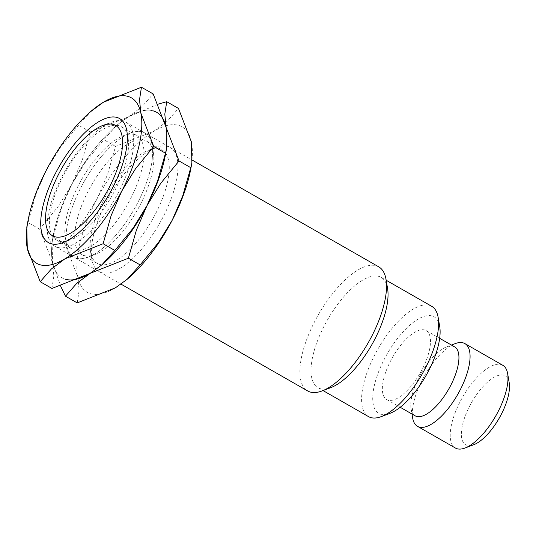 <?xml version="1.0" encoding="UTF-8"?>
<svg xmlns="http://www.w3.org/2000/svg" width="536" height="536" viewBox="0 0 536 536"><rect width="100%" height="100%" fill="white"/><g stroke="black" fill="none" stroke-linecap="round" stroke-linejoin="round"><path stroke-width="0.4" stroke-dasharray="2.68 2.01" d="M123.253 121.049A71.502 28.582 -60.2 0 0 111.515 122.175A71.502 28.582 -60.2 0 0 65.566 170.019A71.502 28.582 -60.2 0 0 47.597 233.877A71.502 28.582 -60.2 0 0 54.86 246.279A71.502 28.582 -60.2 0 0 57.493 247.377A71.502 28.582 -60.2 0 0 116.915 195.318A71.502 28.582 -60.2 0 0 125.886 122.154A71.502 28.582 -60.2 0 0 123.253 121.049M378.724 266.834A71.502 28.582 -60.2 0 0 376.091 265.735A71.502 28.582 -60.2 0 0 316.675 317.794A71.502 28.582 -60.2 0 0 307.697 390.958M387.562 288.375A63.563 25.406 -60.2 0 0 381.103 277.346A63.563 25.406 -60.2 0 0 378.764 276.368A63.563 25.406 -60.2 0 0 325.942 322.645A63.563 25.406 -60.2 0 0 317.969 387.682A63.563 25.406 -60.2 0 0 320.307 388.66A63.563 25.406 -60.2 0 0 330.745 387.662M431.668 306.284A63.563 25.406 -60.2 0 0 429.329 305.306A63.563 25.406 -60.2 0 0 376.513 351.583A63.563 25.406 -60.2 0 0 368.534 416.619M439.694 326.444A55.617 22.231 -60.2 0 0 431.996 315.939A55.617 22.231 -60.2 0 0 384.486 358.865A55.617 22.231 -60.2 0 0 380.848 414.194A55.617 22.231 -60.2 0 0 389.98 413.323M454.595 346.866A39.724 15.879 -60.2 0 0 453.134 346.249A39.724 15.879 -60.2 0 0 446.609 346.879A39.724 15.879 -60.2 0 0 421.082 373.458A39.724 15.879 -60.2 0 0 411.099 408.935A39.724 15.879 -60.2 0 0 415.139 415.822M424.686 329.975A39.724 15.879 -60.2 0 0 391.675 358.899A39.724 15.879 -60.2 0 0 386.69 399.548A39.724 15.879 -60.2 0 0 388.158 400.158A39.724 15.879 -60.2 0 0 421.169 371.234A39.724 15.879 -60.2 0 0 426.154 330.585A39.724 15.879 -60.2 0 0 424.686 329.975M455.278 343.596A47.671 19.055 -60.2 0 0 424.646 375.495A47.671 19.055 -60.2 0 0 412.666 418.067M502.788 365.284A47.671 19.055 -60.2 0 0 501.033 364.554A47.671 19.055 -60.2 0 0 461.422 399.26A47.671 19.055 -60.2 0 0 455.439 448.036M509.2 382.691A39.724 15.879 -60.2 0 0 503.699 375.187A39.724 15.879 -60.2 0 0 469.764 405.846A39.724 15.879 -60.2 0 0 467.164 445.369A39.724 15.879 -60.2 0 0 473.69 444.746M134.442 134.556A65.312 26.11 -60.2 0 0 123.722 135.581A65.312 26.11 -60.2 0 0 81.747 179.279A65.312 26.11 -60.2 0 0 65.338 237.609A65.312 26.11 -60.2 0 0 71.971 248.939A65.312 26.11 -60.2 0 0 74.377 249.944A65.312 26.11 -60.2 0 0 128.653 202.387A65.312 26.11 -60.2 0 0 136.847 135.561A65.312 26.11 -60.2 0 0 134.442 134.556M142.214 131.903A71.502 28.582 -60.2 0 0 130.476 133.029A71.502 28.582 -60.2 0 0 84.527 180.873A71.502 28.582 -60.2 0 0 66.558 244.724A71.502 28.582 -60.2 0 0 76.454 258.231A71.502 28.582 -60.2 0 0 137.544 203.044A71.502 28.582 -60.2 0 0 142.214 131.903A71.502 28.582 -60.2 0 0 81.13 187.091A71.502 28.582 -60.2 0 0 76.454 258.231A71.502 28.582 -60.2 0 0 88.199 257.106A71.502 28.582 -60.2 0 0 134.147 209.261A71.502 28.582 -60.2 0 0 152.117 145.41A71.502 28.582 -60.2 0 0 142.214 131.903M119.012 125.726A65.312 26.11 -60.2 0 0 64.735 173.282A65.312 26.11 -60.2 0 0 56.541 240.108A65.312 26.11 -60.2 0 0 58.947 241.113A65.312 26.11 -60.2 0 0 69.667 240.088A65.312 26.11 -60.2 0 0 111.642 196.384A65.312 26.11 -60.2 0 0 128.05 138.06A65.312 26.11 -60.2 0 0 121.417 126.731A65.312 26.11 -60.2 0 0 119.012 125.726M51.938 288.435L53.861 276.007L52.562 262.687L39.644 229.18L57.875 206.903L71.73 184.431A95.341 38.11 -60.2 0 0 52.562 262.687A95.341 38.11 -60.2 0 0 65.493 279.283A95.341 38.11 -60.2 0 0 90.169 273.32A95.341 38.11 -60.2 0 0 103.287 263.591M165.356 155.132A95.341 38.11 -60.2 0 0 166.106 127.447A95.341 38.11 -60.2 0 0 153.175 110.852A95.341 38.11 -60.2 0 0 128.499 116.815A95.341 38.11 -60.2 0 0 71.73 184.431L82.263 160.056L90.269 131.93L128.499 116.815L141.993 106.711L153.182 93.941M91.489 110.858L78.531 125.216L60.3 147.494L46.444 169.966L35.912 194.34L26.8 227.103M90.269 131.93L78.531 125.216M39.644 229.18L27.905 222.46M159.728 149.021A65.312 26.11 -60.2 0 0 149.001 150.047A65.312 26.11 -60.2 0 0 107.033 193.751A65.312 26.11 -60.2 0 0 90.618 252.074A65.312 26.11 -60.2 0 0 97.257 263.404A65.312 26.11 -60.2 0 0 99.663 264.409A65.312 26.11 -60.2 0 0 153.933 216.852A65.312 26.11 -60.2 0 0 162.133 150.026A65.312 26.11 -60.2 0 0 159.728 149.021M167.5 146.368A71.502 28.582 -60.2 0 0 155.762 147.494A71.502 28.582 -60.2 0 0 109.813 195.339A71.502 28.582 -60.2 0 0 91.844 259.196A71.502 28.582 -60.2 0 0 101.74 272.697A71.502 28.582 -60.2 0 0 162.823 217.516A71.502 28.582 -60.2 0 0 167.5 146.368M144.298 140.191A65.312 26.11 -60.2 0 0 90.021 187.747A65.312 26.11 -60.2 0 0 81.827 254.573A65.312 26.11 -60.2 0 0 84.232 255.578A65.312 26.11 -60.2 0 0 94.952 254.553A65.312 26.11 -60.2 0 0 136.921 210.856A65.312 26.11 -60.2 0 0 153.336 152.526A65.312 26.11 -60.2 0 0 146.703 141.196A65.312 26.11 -60.2 0 0 144.298 140.191M77.224 302.907L79.147 290.472L77.847 277.152L64.923 243.645L83.16 221.368L97.016 198.896A95.341 38.11 -60.2 0 0 77.847 277.152A95.341 38.11 -60.2 0 0 90.778 293.755A95.341 38.11 -60.2 0 0 115.454 287.792A95.341 38.11 -60.2 0 0 128.573 278.063M190.635 169.604A95.341 38.11 -60.2 0 0 191.392 141.919A95.341 38.11 -60.2 0 0 178.461 125.317A95.341 38.11 -60.2 0 0 153.785 131.28A95.341 38.11 -60.2 0 0 97.016 198.896L107.542 174.522L115.548 146.395L153.785 131.28L167.279 121.183L178.468 108.413M166.033 151.125A95.341 38.11 -60.2 0 0 166.106 127.447M158.107 104.165L128.499 116.815A95.341 38.11 -60.2 0 0 115.381 126.543A95.341 38.11 -60.2 0 0 71.73 184.431L61.198 208.805L53.191 236.932L52.086 241.569L52.562 262.687A95.341 38.11 -60.2 0 0 65.493 279.283M153.175 110.852A95.341 38.11 -60.2 0 0 128.499 116.815L116.768 125.33L103.817 139.682L85.586 161.959L71.73 184.431A95.341 38.11 -60.2 0 0 53.319 235.003A95.341 38.11 -60.2 0 0 52.562 262.687L60.568 285.969M90.169 273.32A95.341 38.11 -60.2 0 0 102.517 264.261M115.548 146.395L103.817 139.682M64.923 243.645L53.191 236.932M46.029 224.738L47.597 233.877M102.845 125.451L111.515 122.175M54.86 246.279L121.022 284.14M317.969 387.682L323.027 390.577M386.69 399.548L400.198 407.273M411.099 408.935L411.976 414.013M446.609 346.879L451.433 345.057M426.154 330.585L439.654 338.317M381.103 277.346L386.161 280.241M125.886 122.154L192.324 160.17M65.338 237.609L66.558 244.724M123.722 135.581L130.476 133.029M56.541 240.108L71.971 248.939M128.05 138.06L126.831 130.938M69.667 240.088L62.913 242.641M121.417 126.731L136.847 135.561M90.618 252.074L91.844 259.196M149.001 150.047L155.762 147.494M81.827 254.573L97.257 263.404M115.381 126.543L116.768 125.33M53.319 235.003L52.086 241.569M153.336 152.526L152.117 145.41M94.952 254.553L88.199 257.106M146.703 141.196L162.133 150.026"/><path stroke-width="0.8" d="M113.277 124.453A63.563 25.406 -60.2 0 0 102.845 125.451A63.563 25.406 -60.2 0 0 62.002 167.982A63.563 25.406 -60.2 0 0 46.029 224.738A63.563 25.406 -60.2 0 0 54.826 236.745A63.563 25.406 -60.2 0 0 109.123 187.687A63.563 25.406 -60.2 0 0 113.277 124.453M121.022 284.14L307.697 390.958A71.502 28.582 -60.2 0 0 310.331 392.064A71.502 28.582 -60.2 0 0 322.069 390.938A71.502 28.582 -60.2 0 0 368.024 343.094A71.502 28.582 -60.2 0 0 385.994 279.236A71.502 28.582 -60.2 0 0 378.724 266.834L192.324 160.17M323.027 390.577L368.534 416.619A63.563 25.406 -60.2 0 0 370.872 417.598A63.563 25.406 -60.2 0 0 381.31 416.599A63.563 25.406 -60.2 0 0 422.154 374.068A63.563 25.406 -60.2 0 0 438.126 317.305A63.563 25.406 -60.2 0 0 431.668 306.284L386.161 280.241M400.198 407.273L415.139 415.822A39.724 15.879 -60.2 0 0 416.599 416.432A39.724 15.879 -60.2 0 0 449.61 387.508A39.724 15.879 -60.2 0 0 454.595 346.866L439.654 338.317M411.976 414.013L412.666 418.067A47.671 19.055 -60.2 0 0 417.511 426.334A47.671 19.055 -60.2 0 0 419.266 427.071A47.671 19.055 -60.2 0 0 458.883 392.359A47.671 19.055 -60.2 0 0 464.866 343.583A47.671 19.055 -60.2 0 0 463.111 342.852A47.671 19.055 -60.2 0 0 455.278 343.596L451.433 345.057M417.511 426.334L455.439 448.036A47.671 19.055 -60.2 0 0 457.195 448.773A47.671 19.055 -60.2 0 0 465.02 448.022A47.671 19.055 -60.2 0 0 495.653 416.124A47.671 19.055 -60.2 0 0 507.632 373.558A47.671 19.055 -60.2 0 0 502.788 365.284L464.866 343.583M465.02 448.022L473.69 444.746A39.724 15.879 -60.2 0 0 499.217 418.167A39.724 15.879 -60.2 0 0 509.2 382.691L507.632 373.558M381.31 416.599L389.98 413.323A55.617 22.231 -60.2 0 0 425.718 376.111A55.617 22.231 -60.2 0 0 439.694 326.444L438.126 317.305M322.069 390.938L330.745 387.662A63.563 25.406 -60.2 0 0 371.589 345.13A63.563 25.406 -60.2 0 0 387.562 288.375L385.994 279.236M116.935 117.438A71.502 28.582 -60.2 0 0 55.844 172.619A71.502 28.582 -60.2 0 0 51.168 243.766A71.502 28.582 -60.2 0 0 62.913 242.641A71.502 28.582 -60.2 0 0 108.862 194.796A71.502 28.582 -60.2 0 0 126.831 130.938A71.502 28.582 -60.2 0 0 116.935 117.438M28.033 220.53L26.8 227.103L27.282 248.215L40.2 281.722L51.396 268.951L64.889 258.855L103.12 243.733L111.126 215.613L121.659 191.238A95.341 38.11 -60.2 0 0 140.821 112.982A95.341 38.11 -60.2 0 0 127.896 96.38A95.341 38.11 -60.2 0 0 103.214 102.343A95.341 38.11 -60.2 0 0 90.102 112.071A95.341 38.11 -60.2 0 0 46.444 169.966A95.341 38.11 -60.2 0 0 28.033 220.53A95.341 38.11 -60.2 0 0 27.282 248.215A95.341 38.11 -60.2 0 0 40.213 264.817A95.341 38.11 -60.2 0 0 64.889 258.855A95.341 38.11 -60.2 0 0 121.659 191.238L135.514 168.766L153.745 146.489L140.821 112.982L139.528 99.656L141.45 87.227L103.214 102.343L90.102 112.071M141.45 87.227L153.182 93.941L166.106 127.447L166.589 148.566L165.483 153.202L157.477 181.329L146.944 205.703L133.089 228.175L114.858 250.453L101.9 264.804L90.169 273.32L51.938 288.435L40.2 281.722M101.9 264.804L103.287 263.591A95.341 38.11 -60.2 0 0 146.944 205.703A95.341 38.11 -60.2 0 0 165.356 155.132L166.589 148.566M165.483 153.202L153.745 146.489M114.858 250.453L103.12 243.733M60.568 285.969L65.486 296.194L76.681 283.423L90.169 273.32L128.406 258.205L136.412 230.078L146.944 205.703A95.341 38.11 -60.2 0 0 166.033 151.125M65.493 279.283A95.341 38.11 -60.2 0 0 90.169 273.32M102.517 264.261A95.341 38.11 -60.2 0 0 146.944 205.703L160.8 183.232L179.031 160.954L166.106 127.447A95.341 38.11 -60.2 0 0 153.175 110.852M166.106 127.447L164.807 114.128L166.736 101.699L158.107 104.165M166.736 101.699L178.468 108.413L191.392 141.919L191.875 163.031L190.762 167.674L182.756 195.794L172.23 220.169L158.375 242.641L140.137 264.918L127.186 279.269L115.454 287.792L77.224 302.907L65.486 296.194M127.186 279.269L128.573 278.063A95.341 38.11 -60.2 0 0 172.23 220.169A95.341 38.11 -60.2 0 0 190.635 169.604L191.875 163.031M190.762 167.674L179.031 160.954M140.137 264.918L128.406 258.205"/></g></svg>
